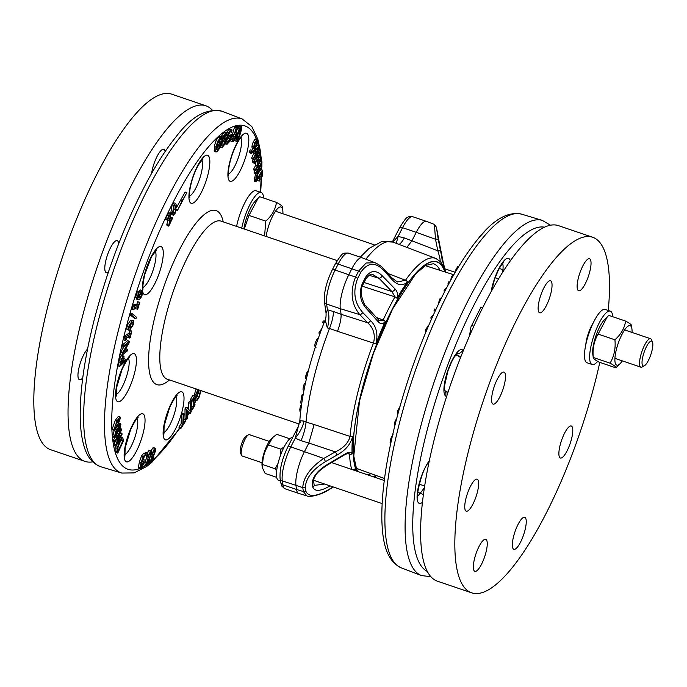 <?xml version="1.0" encoding="UTF-8"?>
<svg xmlns="http://www.w3.org/2000/svg" width="687" height="687" viewBox="0 0 687 687"><rect width="100%" height="100%" fill="white"/><g stroke="black" fill="none" stroke-linecap="round" stroke-linejoin="round"><path stroke-width="1.03" d="M173.407 215.211L171.69 214.627L170.848 212.549L172.171 204.674L173.871 202.794L175.589 203.369L176.439 205.439L175.116 213.305L173.407 215.211L172.557 213.133L173.88 205.258L175.589 203.369M168.762 226.135L170.204 215.546L169.706 215.306L168.916 216.551L167.585 220.235L167.353 219.256L168.787 215.632L171.011 213.794L169.328 223.764L172.265 217.624L172.446 218.423L168.762 226.135L167.053 225.551L166.829 224.58L168.212 218.286M167.585 220.235L165.868 219.651L165.644 218.672L167.078 215.057L169.294 213.21M128.667 330.069L126.958 329.485L126.82 325.973L130.582 320.245L133.553 320.58L133.699 324.092L129.937 329.829L128.667 330.069L128.529 326.548L132.29 320.82L133.553 320.58M129.671 338.098L130.281 335.574L126.794 337.798L125.712 340.623L126.022 336.776L130.71 333.779L131.835 330.979L130.204 337.755L127.962 337.515L128.091 336.965M125.712 340.623L123.995 340.039L124.313 336.192L129.001 333.204L129.594 330.739L131.835 330.979M125.309 349.219L125.936 348.713L127.645 349.297L127.284 350.98L121.839 355.351L122.398 352.774L127.885 343.844L123.574 347.304L123.943 345.613L129.388 341.25L128.941 343.277L122.956 353.058L127.645 349.297M121.839 355.351L120.131 354.767L120.68 352.199L123.806 347.115M123.574 347.304L121.865 346.72L122.234 345.029L127.67 340.666L129.388 341.25M114.36 430.406L112.651 429.822L112.29 428.782L115.373 420.161L118.353 416.382L120.07 416.966L120.423 417.997L117.34 426.618L114.36 430.406L113.999 429.366L117.082 420.745L120.07 416.966M114.892 437.593L114.48 436.64L115.794 431.17L117.391 429.693L118.774 425.313L120.465 423.613L120.895 424.592L119.323 430.792L117.606 432.329L116.343 436.151L114.892 437.593L113.183 437.018L112.771 436.056L114.214 430.354M116.034 446.352L115.794 444.927L120.07 432.286L115.279 441.887L115.115 440.951L121.17 428.825L121.359 429.95L116.713 443.75L121.925 433.291L122.088 434.227L116.034 446.352L114.325 445.769L114.085 444.343L114.952 441.775M115.279 441.887L113.57 441.303L113.407 440.367L114.806 437.567M236.01 132.617L237.35 128.83M238.372 126.777L239.763 125.953M231.373 141.256L230.394 140.749L230.978 138.722L233.571 140.182L235.392 136.773L235.727 134.781L235.16 134.317L234.138 134.884L236.259 127.55L238.793 126.923L238.312 128.589L236.371 129.07L235.28 132.874L236.534 133.304L236.019 136.627L234.628 140.157L233.091 141.831L232.112 141.324L232.738 139.298M231.863 139.598L232.781 138.568L234.009 134.205M234.138 134.884L232.429 134.309L234.542 126.966L237.084 126.339L238.793 126.923M229.518 135.64L231.467 134.463L233.185 135.047L232.713 136.765L230.875 137.503L231.347 135.786L233.185 135.047M224.597 138.482L225.594 134.953M226.452 132.737L229.003 129.173L232.086 130.015L231.519 132.265L231.115 131.475L230.239 131.406L227.199 137.898L226.598 141.874L227.449 142.673L228.608 141.634L229.518 138.018L228.342 138.68L228.754 137.048L230.6 136.009L229.063 142.123L227.071 144.27L224.572 143.832M226.59 141.419L227.56 138.413M227.706 136.086L228.883 135.425L230.6 136.009M219.445 142.441L220.295 139.032M221.034 136.919L223.782 132.548L225.276 132.411M221.626 144.553L222.631 141.659M222.717 139.212L223.979 138.267L225.688 138.851L224.34 144.837L222.296 147.353L221.317 147.679L220.845 146.949L221.343 142.132L223.215 136.395L225.491 133.132L226.985 132.995L226.487 135.193L225.886 134.523M213.983 150.934L215.692 151.518L215.984 147.001L217.71 141.256L220.974 137.065L221.618 137.117L221.197 139.255L219.617 139.272L216.766 146.228L216.491 149.8L217.556 149.972L218.801 148.486L219.471 145.034L218.174 146.228L218.483 144.674L220.518 142.81L219.368 148.624L217.281 151.484L215.692 151.518L216.096 152.025L214.387 151.441L214.275 146.417L216.001 140.672L218.294 137.074L219.265 136.49L221.54 137.091M219.265 136.49L221.583 137.099L219.265 136.49M215.847 149.388L217.083 147.903L217.461 145.988M217.47 143.446L218.801 142.226L220.518 142.81M254.388 177.59L256.105 178.173L258.303 169.552L255.847 173.983L255.779 172.789L261.936 161.66L261.893 166.829L260.605 170.282L258.681 171.69L256.199 179.719L254.482 179.135L255.555 173.88M255.847 173.983L254.138 173.399L255.023 170.479M257.986 149.397L258.862 149.869M258.218 149.474L260.571 150.453L260.339 153.184L258.26 158.517L255.581 162.871L254.645 163.308L252.936 162.725L252.361 160.784L253.134 159.204L254.851 159.831L255.53 158.603M255.581 158.517L254.8 156.842M252.902 148.16L252.043 147.92L251.957 146.065L253.194 142.106L254.851 139.324L255.89 139.332M254.851 139.324L257.599 139.916L257.573 142.329L255.676 147.808L253.005 152.72L251.339 152.935L251.785 153.502L250.077 152.918L249.45 151.544L250.197 149.852L251.906 150.427L252.335 151.861M251.725 150.367L252.782 148.435M183.781 419.542L185.713 419.783L185.67 421.028L180.707 428.757L180.758 427.512L182.828 424.283L183.197 414.965L184.013 413.694L183.644 423.003L185.713 419.783M180.707 428.757L178.998 428.173L179.049 426.928L181.119 423.699L181.48 414.39L182.304 413.11L184.013 413.694M188.702 409.358L188.65 402.702L189.423 401.414L191.132 401.989L191.201 411.771L190.033 413.737L187.482 410.191L187.542 417.928L186.77 419.225L186.709 409.443L187.628 407.889L190.419 411.719L190.368 403.286L191.132 401.989M190.033 413.737L188.315 413.153L187.499 412.011M186.77 419.225L185.061 418.641L184.992 408.859L185.919 407.305L187.628 407.889M191.166 407.193L191.639 406.352L191.355 400.822M192.197 401.105L190.479 400.521L190.436 399.594L192.824 395.326L194.533 395.91L193.794 398.237L194.172 405.467L194.953 404.068L195.005 404.995L192.618 409.263L192.566 408.336L193.348 406.936L192.978 399.705L192.197 401.105L192.145 400.178L194.533 395.91M195.005 400.169L193.897 398.056M193.966 395.712L196.173 388.876M253.64 159.341L253.409 158.508L255.444 154.128L254.645 151.286L255.478 149.491L259.334 145.799L259.557 146.597L255.89 155.734L255.676 154.961L253.64 159.341L251.931 158.757L251.7 157.933L253.726 153.553L253.357 152.239M256.191 146.589L257.625 145.223L259.334 145.799M255.564 170.659L255.435 169.612L257.531 165.576L257.093 161.986L257.951 160.329L261.541 157.907L261.661 158.912L258.312 165.352L258.432 166.323L257.771 167.594L257.659 166.623L255.564 170.659L253.847 170.075L253.718 169.028L255.822 164.992L255.564 162.888M258.364 158.319L259.832 157.323L261.541 157.907M259.214 181.128L259.171 176.791L256.191 181.832L256.182 180.535L262.365 170.075L262.425 175.889L261.687 177.126L261.644 172.6L259.901 175.554L259.944 179.891L259.214 181.128L257.505 180.544L257.496 179.625M256.191 181.832L254.482 181.248L254.868 179.273M257.951 174.06L259.205 171.939M261.687 177.126L259.978 176.542L259.969 175.443M150.96 450.921L152.883 447.881L153.914 448.079M145.369 465.133L144.691 462.531L146.297 458.71L146.237 455.782M147.37 452.647L148.942 450.569L149.886 451.016M145.3 453.514L146.314 452.286L148.031 452.87L147.327 455.567L146.529 455.945L147.233 453.257L148.031 452.87M139.109 468.113L138.405 467.194L139.349 462.111L141.531 455.979L143.772 453.162L145.97 453.755L142.235 460.633L143.497 459.302L144.184 459.826L143.695 463.278L142.261 466.997L140.818 468.689L138.791 468.122M120.697 437.009L122.578 437.619L123.694 440.401L117.778 453.119L117.202 448.302L119.332 441.621L122.174 437.619L120.646 437.104M117.778 453.119L116.06 452.535L115.768 446.258M119.693 366.429L121.341 359.301L122.99 356.441L124.021 356.407L123.574 361.293L125.678 359.284L125.343 361.044L119.693 366.429L117.984 365.845L119.632 358.726L121.281 355.857L122.312 355.823M135.957 318.751L134.248 318.167L129.809 314.586L130.272 312.954L131.981 313.53L136.404 317.145L135.957 318.751L131.526 315.17L131.981 313.53M137.245 309.305L138.018 306.711L135.004 307.201L133.819 309.854L134.506 305.526L138.568 304.873L139.779 302.271L137.709 309.227L135.537 308.721L136.043 307.029M133.819 309.854L132.11 309.27L132.797 304.942L136.85 304.298L137.606 301.765L139.779 302.271M136.945 299.188L135.683 297.514L137.117 291.022L139.367 291.632L138.662 293.504L138.74 297.763L140.517 292.018L142.218 290.558L140.62 290.043M140.517 292.018L138.808 291.443L140.5 289.983M176.593 207.44L185.129 192.051L186.838 192.626L177.452 210.471L182.072 200.99L180.363 200.406L182.072 200.982L186.838 192.626M176.439 209.415L177.392 209.733M176.301 210.085L177.452 210.471M139.401 296.398L140.835 296.887L139.143 297.789L140.449 293.409L141.634 292.507M141.488 292.482L141.634 295.118L140.835 296.887M140.371 289.957L142.08 290.532L142.716 291.941L142.089 295.161L140.715 298.287L138.654 299.764L136.601 299.12M138.654 299.764L137.4 298.098L138.259 293.22L138.826 291.606L139.367 291.632M137.117 291.022L138.826 291.606M134.128 307.02L132.359 306.428M132.797 304.942L134.506 305.526M136.85 304.298L138.568 304.873M137.606 301.765L139.315 302.349M129.809 314.586L131.526 315.17M122.913 358.056L123.359 358.202L122.93 361.903L120.68 364.05L121.625 360.031L122.664 358.253L123.359 358.202L122.664 358.253M121.23 361.319L122.93 361.903M124.038 358.726L125.678 359.284M121.281 355.857L124.021 356.407M121.711 439.388L122.775 441.002L118.216 450.792L117.924 447.649L119.572 442.548L122.037 439.362M118.044 446.902L120.964 440.049M121.067 440.419L122.775 441.002M141.591 462.901L142.922 460.925L143.385 461.217L143.025 463.579L141.256 467.134L141.591 462.901M142.922 460.925L143.385 461.217L142.767 461.003M140.972 467.04L140.887 466.533M140.818 468.689L140.122 467.778L141.067 462.694L143.24 456.563L145.97 453.755M142.75 459.045L144.184 459.826M145.464 455.584L146.529 455.945M145.524 452.673L147.233 453.257M146.949 464.18L147.422 464.335L147.087 462.677L148.28 459.577L148.796 460.007L148.787 461.741L147.112 464.412M148.16 459.792L148.796 460.007M150.307 452.544L150.582 454.854L149.259 458.195L148.718 457.782L148.701 455.756L150.59 452.475M147.078 465.717L146.4 463.107L147.997 459.345L147.945 456.366L150.659 451.144L151.595 451.599L151.312 454.296L149.543 458.478L149.534 461.106L147.078 465.717L144.802 465.271M146.279 458.761L147.997 459.345M146.297 458.71L148.006 459.294M148.942 450.569L151.595 451.599M151.157 461.235L151.707 461.415L151.269 459.955L152.42 456.812L152.986 457.095L153.055 458.701L151.338 461.552M152.377 456.889L152.986 457.095L152.42 456.812M154.283 449.83L154.678 451.917L153.407 455.309L152.815 455.052L152.703 453.171L154.627 449.719M153.407 455.309L152.815 455.052L153.407 455.309M155.623 448.663L155.434 451.23L153.733 455.447L153.828 457.946L151.398 462.772L150.719 463.012L150.565 460.513L152.119 456.606L151.921 453.909L154.601 448.456L155.623 448.663L152.883 447.881M150.711 456.194L152.102 456.666M150.728 456.134L152.119 456.606M254.465 179.951L256.182 180.535M260.957 169.595L262.365 170.075M258.192 164.313L257.857 161.574L260.571 159.719L258.192 164.313M253.718 169.028L255.435 169.612M255.822 164.992L257.531 165.576M256.449 161.771L257.093 161.986M257.419 160.148L257.951 160.329M257.247 167.413L257.771 167.594M256.079 152.754L255.47 150.59L258.389 147.782L256.079 152.754M251.7 157.933L253.409 158.508M253.726 153.553L255.444 154.128M254.061 151.088L254.645 151.286M254.98 149.319L255.478 149.491M255.392 155.563L255.89 155.734M200.2 390.276L199.969 393.737L198.698 397.18L197.255 398.889L196.482 397.326L198.371 389.752M196.499 397.438L198.26 393.162L198.491 389.692M201.068 390.671L198.809 398.134L196.714 400.753L195.64 398.932L196.035 394.338L197.882 389.46M196.714 400.753L194.687 400.16M194.086 403.767L194.953 404.068M191.175 408.774L192.618 409.263M191.175 407.863L192.566 408.336M191.639 406.352L193.348 406.936M190.436 399.594L192.145 400.178M188.65 402.702L190.368 403.286M184.992 408.859L186.709 409.443M179.049 426.928L180.758 427.512M181.119 423.699L182.828 424.283M181.48 414.39L183.197 414.965M254.473 147.241L255.178 147.482L254.465 147.207L254.379 146.039L255.238 143.368L256.964 141.35L255.547 146.657L255.178 147.482L254.465 147.207M255.71 142.381L256.921 142.793M252.043 151.509C252.464 152.445 253.323 151.518 254.619 148.744L253.752 148.504L253.675 146.649L254.903 142.69L256.569 139.908L257.599 139.916M249.621 152.359L251.339 152.935L251.906 150.427M249.45 151.544L251.167 152.128M254.619 148.744L252.043 147.92M251.957 146.065L253.675 146.649M257.531 157.804L257.316 155.932L258.278 153.295L259.909 151.793L258.252 157.16L257.874 157.924L257.29 157.289M258.441 152.961L259.746 153.407M254.851 159.831L254.868 161.067C255.143 162.312 255.95 161.66 257.29 159.101L256.577 158.439L256.663 156.301L258.046 152.377L259.695 149.972L260.571 150.453M254.645 163.308L254.07 161.368L254.843 159.779M252.361 160.784L254.07 161.368M254.868 161.067L255.203 161.677M257.29 159.101L254.868 157.855M255.272 155.829L256.663 156.301M260.467 169.157L259.463 170.402L258.982 168.315L261.3 164.133L261.249 167.113L260.467 169.157L259.008 168.667M259.901 166.658L261.249 167.113M257.677 170.677L258.381 170.917M254.07 172.205L255.779 172.789M260.493 161.17L261.936 161.66M256.199 179.719L256.105 178.173M220.046 138.946L221.128 139.315L220.647 138.843M216.491 149.8L217.556 149.972L216.448 149.594M217.083 147.903L218.801 148.486M216.86 145.781L218.174 146.228M217.238 144.253L218.483 144.674M224.692 132.179L226.985 132.995M225.74 134.497L225.053 134.772L226.427 135.236M225.053 134.772L222.099 141.522L221.661 145.309L222.622 145.799L223.825 144.528L224.623 140.981L223.378 141.908L223.739 140.311L225.688 138.851M221.661 145.309L222.622 145.799L221.686 145.481M222.116 143.944L223.825 144.528M222.107 141.479L223.378 141.908M222.511 139.89L223.739 140.311M227.071 144.27L225.774 143.437L226.478 138.353L228.479 132.66L230.72 129.749L232.086 130.015M229.819 131.741L231.459 132.299M226.899 141.05L228.608 141.634M227.105 138.259L228.342 138.68M227.543 136.636L228.754 137.048M229.63 135.202L231.347 135.786M230.274 137.297L230.875 137.503M233.091 141.831L230.394 140.749M230.978 138.722L232.687 139.306M232.781 138.568L234.49 139.152M234.782 134.463L235.727 134.781L235.16 134.317M234.542 126.966L236.259 127.55M235.366 132.565L236.534 133.304M236.912 139.659L238.08 133.905L240.69 128.014L239.677 133.828L238.183 138.19L236.981 139.71M236.586 141.307C235.632 141.376 235.942 138.911 237.487 133.931C239.042 128.873 240.27 126.374 241.18 126.434C242.116 126.382 241.815 128.847 240.27 133.802C238.724 138.851 237.496 141.35 236.586 141.307L234.714 140.698M120.405 432.776L121.925 433.291M114.085 444.343L115.794 444.927M113.407 440.367L115.115 440.951M120.294 428.525L121.17 428.825M115.914 432.26L117.219 430.792L116.953 432.698L116.137 435.189L115.09 435.506L115.914 432.26M115.871 432.338L116.953 432.698M115.322 436.047L115.09 435.506M118.971 426.326L120.277 425.725L119.152 429.761L117.752 431.256L118.971 426.326M120.036 425.15L120.277 425.725L119.512 425.468M115.571 429.109L117.365 429.736M115.785 429.143L117.391 429.693M119.031 419.001L119.744 419.207L119.134 421.766L115.399 428.37L114.686 428.147L115.27 425.665L119.031 419.001L119.744 419.207L119.057 418.976M115.399 428.37L114.686 428.147L115.399 428.37M120.68 352.199L122.398 352.774M122.234 345.029L123.943 345.613M125.91 338.184L123.961 337.635M124.313 336.192L126.022 336.776M129.001 333.204L130.71 333.779M129.594 330.739L131.303 331.314M128.727 327.33L130.35 326.136L131.629 322.821M132.849 322.409L133.149 324.35L132.059 326.72L129.053 328.137L129.079 326.291L130.135 323.981L133.029 322.443M166.829 224.58L168.538 225.156M169.646 215.357L170.204 215.546L169.706 215.306M165.644 218.672L167.353 219.256M168.959 212.669L171.011 213.794M170.805 217.126L172.265 217.624M173.279 211.862L174.043 209.277L173.88 206.383M175.76 209.861L174.987 212.446L173.948 213.417L173.382 211.493L173.236 208.719L174.009 206.117L175.022 205.155L175.76 209.861L174.043 209.277M446.37 391.77L447.881 392.655M460.762 356.991L458.676 356.321L460.556 357.506M448.053 392.122L446.292 391.71M469.479 335.909L470.938 326.909L480.814 307.544L482.557 307.905M392.097 437.215L391.41 436.984L393.058 434.622M390.688 443.596L390.079 443.072L390.242 440.436L391.41 436.984M394.561 426.464L394.321 422.986L396.803 417.971M433.377 314.835L431.453 316.527L432.458 316.862M431.848 318.21L430.843 317.866L431.453 316.527M431.342 319.361L430.843 317.866M446.421 288.171L444.738 289.313L445.657 289.622M445.03 290.833L444.103 290.515L444.738 289.313M444.291 292.258L444.103 290.515M458.384 267.02L457.602 266.754L456.056 269.321L453.832 274.706M453.3 275.642L452.441 275.358L451.282 277.419L452.123 277.711M450.784 280.107L451.282 277.419M449.667 282.125L448.791 281.825L448.027 283.181L448.929 283.491M448.113 285.002L448.027 283.181M438.194 304.521L439.628 299.128L441.75 297.273M435.901 309.356L434.742 308.97L434.055 310.412L435.223 310.807M435.034 311.22L434.055 310.412M426.275 331.091L425.227 330.739L425.846 329.15L428.765 325.243M426.069 331.581L425.227 330.739M397.421 415.214L397.352 411.436L399.894 406.635M484.275 231.828L480.084 236.491M479.758 236.869L479.835 236.405M473.798 326.213L471.66 325.492M438.615 239.231A238.149 111.122 -156.1 0 0 438.212 236.491M438.186 236.337A2.817 2.379 170.4 0 1 438.194 236.414L439.431 243.413A2.817 1.529 -11.4 0 1 439.448 243.49L443.158 261.945A2.817 1.529 -11.3 0 1 443.167 262.039M439.431 243.413L443.132 261.841A2.817 1.529 -11.3 0 1 443.158 261.945L445.288 270.876A2.817 2.533 163.5 0 1 445.331 271.056L443.132 261.841M445.236 270.73A2.817 2.533 163.5 0 1 445.288 270.876L445.64 272.146M361.68 285.998L394.973 296.878A2.817 1.563 -150.4 0 1 397.043 298.338C398.177 294.766 397.524 291.649 395.077 288.995A2.817 1.597 135.9 0 1 391.908 291.554L394.973 296.878A117.297 31.8 108.8 0 0 383.14 320.09L379.55 320.64L378.511 319.867A2.817 1.546 -41.9 0 1 378.314 321.877C380.804 324.453 383.14 324.264 385.338 321.301A2.817 0.97 24.7 0 0 383.14 320.09L376.253 317.36M395.077 288.995L382.195 275.753A2.817 1.589 135.8 0 1 379.044 278.295L391.908 291.554L364.093 282.486M382.195 275.753C375.961 269.622 370.37 270.189 365.432 277.445A2.817 1.288 26 0 1 365.931 278.81C369.245 274.551 371.701 273.228 373.307 274.852L379.044 278.295L369.039 275.247M365.432 277.445A238.149 198.68 167.4 0 1 362.358 283.473C358.863 292.765 360.014 300.906 365.81 307.888A2.817 1.546 -41.9 0 0 365.991 305.913C364.934 306.076 363.346 302.366 361.233 294.775C361.225 289.218 361.766 285.912 362.848 284.865A2.817 1.262 28 0 0 362.358 283.473M365.81 307.888L378.314 321.877M333.152 486.928L329.288 489.213A2.817 0.593 59.3 0 1 329.21 489.53L333.427 487.023M329.288 489.213C316.535 496.77 308.729 497.448 305.87 491.265A2.817 2.405 173.4 0 1 303.328 491.54L306.883 495.877C309.21 497.697 322.349 494.468 329.21 489.53M305.87 491.265A237.333 108.95 -154.3 0 0 305.303 487.298C305.955 478.049 312.637 469.513 325.355 461.681A2.817 0.687 -119.6 0 0 323.757 458.444C310.395 467.564 303.396 477.285 302.769 487.607A232.653 107.653 24.9 0 1 303.328 491.54L296.535 489.47L295.977 485.537A25.823 6.999 -71.2 0 1 304.496 451.531L308.832 443.029L335.308 451.874L323.757 458.444L290.807 446.876L295.264 438.134A16.9 6.209 121.2 0 0 303.998 421.071L299.815 420.693L300.425 422.634M325.355 461.681L336.913 455.103A2.817 0.687 -119.7 0 0 335.308 451.874C343.44 448.113 348.369 442.969 350.087 436.443L314.148 424.532L308.832 443.029M336.913 455.103C345.484 450.397 350.722 444.171 352.637 436.425A2.817 1.821 -175.1 0 1 350.087 436.443A117.297 31.8 108.8 0 1 373.539 342.899C375.48 334.767 373.53 328.051 367.674 322.744L341.096 314.294C341.293 318.519 340.099 324.187 337.515 331.314L375.832 343.869C378.262 334.294 376.519 326.557 370.611 320.64A2.817 1.597 135.9 0 1 367.674 322.744L359.799 314.637A2.817 1.589 135.8 0 0 362.745 312.516C354.372 303.001 352.671 291.657 357.644 278.458A237.333 202.785 -6.2 0 0 360.709 272.438C367.682 262.202 375.463 261.627 384.05 270.721A2.817 1.546 -41.9 0 0 384.016 269.158L391.676 277.685L397.378 281.962L405.467 280.262L387.872 273.452M370.611 320.64L362.745 312.516M327.338 327.939L329.494 328.446A16.9 4.045 109.8 0 0 333.35 311.494L327.424 309.794L326.05 313.083C326.188 316.157 325.904 318.425 325.209 319.893L327.338 327.939A16.9 7.729 101.9 0 0 327.424 309.794L326.6 304.04A25.823 6.999 -71.2 0 1 335.127 270.025L355.522 277.093C349.898 291.743 351.323 304.255 359.799 314.637L340.297 308.695A25.823 6.999 -71.2 0 1 348.816 274.68L351.856 268.72A25.823 6.999 -71.2 0 1 362.101 257.78A25.823 6.999 -71.2 0 1 362.161 257.797L375.145 262.743L366.111 263.001L358.562 271.125A232.653 199.608 175.2 0 1 355.522 277.093A2.817 1.262 -152 0 1 357.644 278.458M384.05 270.721L391.719 279.231A2.817 1.546 -41.9 0 0 391.676 277.685M391.719 279.231C397.43 285.552 402.659 286.436 407.425 281.902A2.817 2.009 -144.6 0 0 405.467 280.262A117.297 31.8 108.8 0 1 435.807 258.406L392.912 242.073L381.955 241.463L369.074 248.376L360.289 257.161M439.938 261.343L440.513 261.687A2.817 2.679 -42.5 0 1 441.123 262.855C442.668 263.834 442.514 260.072 440.676 251.571A2.817 1.443 168.7 0 0 437.825 250.798C440.169 258.381 440.736 261.79 439.525 261.017M440.676 251.571L438.358 240.038A2.817 1.443 168.6 0 0 435.506 239.248L437.825 250.798L411.917 240.836L406.859 247.389M434.39 224.4L435.506 239.248L416.245 232.335A25.823 6.999 -71.2 0 1 426.49 221.394A25.823 6.999 -71.2 0 1 426.55 221.42L434.39 224.4L436.322 227.122L437.825 234.361M438.358 240.038L436.752 229.475M306.874 495.877L298.742 493.429A25.823 6.999 -71.2 0 1 298.673 493.412A25.823 6.999 -71.2 0 1 296.535 489.47L282.846 484.816A3.753 3.186 171.9 0 1 280.648 482.36L281.936 486.25L284.985 488.758A25.823 6.999 -71.2 0 1 282.846 484.816L282.28 480.883A3.753 3.186 171.9 0 1 280.081 478.435L280.648 482.36M314.148 424.532L306.033 422.067A118.963 32.246 -71.2 0 1 329.494 328.446L337.515 331.314M333.35 311.494L341.096 314.294L340.297 308.695L326.6 304.04A3.753 3.186 171.9 0 1 324.401 301.584L326.05 313.083M399.156 244.452A16.9 4.861 110.7 0 0 404.325 237.951L411.917 240.836L416.245 232.335L402.556 227.68A3.753 1.7 -153 0 0 399.49 227.947C404.162 220.287 406.927 216.766 407.769 217.375C407.898 216.766 409.572 216.551 412.793 216.74L426.49 221.394M354.08 470.243L354.26 469.049A2.817 2.533 -16.5 0 1 351.735 469.419L350.396 468.989M345.243 453.841A2.817 0.601 59.2 0 1 345.209 454.442L348.61 453.3L349.554 454.124A2.817 2.216 177.8 0 0 352.096 453.927C351.177 451.797 348.893 451.771 345.243 453.841L326.419 465.082C317.446 470.75 312.731 476.812 312.276 483.296A238.149 104.622 30.1 0 1 312.843 487.263C314.861 491.694 320.391 491.351 329.442 486.25L330.086 485.881M326.419 465.082A2.817 0.593 59.3 0 1 326.377 465.666L345.209 454.442M324.676 484.043L314.491 485.383L314.148 484.945A2.817 2.405 -6.6 0 1 312.843 487.263M329.442 486.25A2.817 0.687 -119.6 0 0 329.322 485.623M347.304 453.497L349.554 454.124A117.297 31.8 108.8 0 0 351.735 469.419M359.971 257.05L360.435 256.998M319.824 333.916L318.811 333.015L321.842 328.48M320.005 333.418L318.811 333.015M320.64 331.692L319.455 331.289M316.003 347.356C314.637 346.978 314.474 345.252 315.513 342.178L317.162 338.889L318.296 338.193M306.342 379.095L305.586 378.374L305.844 375.6L307.08 372.182L308.703 370.018M307.948 372.474L307.08 372.182M304.006 389.924C303.036 390.74 302.795 389.873 303.268 387.331L304.281 383.604L305.449 383.011M305.251 383.93L304.281 383.604M323.946 323.036L322.589 322.572L323.225 321.001L324.745 321.044M324.573 321.464L323.225 321.001M300.605 411.633L299.97 411.384L299.798 409.4L300.485 405.897L301.473 404.789M301.284 406.172L300.485 405.897M302.984 395.343L301.911 394.982L303.156 394.39M301.679 403.363L300.657 403.011L301.911 394.982M395.944 243.224A16.9 2.714 97 0 0 398.099 236.422L392.775 242.022M325.209 319.893C310.618 356.587 302.16 390.182 299.815 420.693L295.264 438.134L300.975 440.668A16.9 4.294 106.8 0 0 306.033 422.067L303.998 421.071M151.612 173.425A16.9 4.586 -71.2 0 1 156.928 156.696A16.9 4.586 -71.2 0 1 163.738 149.328A16.9 4.586 -71.2 0 1 165.095 151.629M108.434 271.94A16.9 4.586 -71.2 0 1 107.807 272.37A16.9 4.586 -71.2 0 1 106.313 272.627A16.9 4.586 -71.2 0 1 107.412 255.152A16.9 4.586 -71.2 0 1 117.194 240.622A16.9 4.586 -71.2 0 1 118.662 243.799M82.758 377.884A16.9 4.586 -71.2 0 1 79.477 379.713A16.9 4.586 -71.2 0 1 79.349 366.3A16.9 4.586 -71.2 0 1 87.558 349.013M92.719 461.853A187.791 50.907 -71.2 0 1 84.956 461.381L50.726 449.745A187.791 50.907 -71.2 0 1 62.972 255.555A187.791 50.907 -71.2 0 1 171.613 94.136L205.842 105.772A187.791 50.907 -71.2 0 1 212.283 110.135M84.956 461.381A187.791 50.907 -71.2 0 1 97.202 267.191A187.791 50.907 -71.2 0 1 205.842 105.772M558.995 455.429A16.9 4.586 -71.2 0 1 562.945 436.692A16.9 4.586 -71.2 0 1 571.275 426.009A16.9 4.586 -71.2 0 1 570.167 443.484A16.9 4.586 -71.2 0 1 560.394 458.014A16.9 4.586 -71.2 0 1 558.995 455.429M513.558 536.547A16.9 4.586 -71.2 0 1 524.722 517.302A16.9 4.586 -71.2 0 1 523.623 534.787A16.9 4.586 -71.2 0 1 513.85 549.308A16.9 4.586 -71.2 0 1 513.558 536.547M479.037 546.5A16.9 4.586 -71.2 0 1 485.735 539.338A16.9 4.586 -71.2 0 1 484.636 556.813A16.9 4.586 -71.2 0 1 474.854 571.344A16.9 4.586 -71.2 0 1 479.037 546.5M475.653 479.457A16.9 4.586 -71.2 0 1 477.147 479.191A16.9 4.586 -71.2 0 1 476.039 496.667A16.9 4.586 -71.2 0 1 466.267 511.197A16.9 4.586 -71.2 0 1 466.61 496.083A16.9 4.586 -71.2 0 1 475.653 479.457M505.383 374.69A16.9 4.586 -71.2 0 1 501.433 393.428A16.9 4.586 -71.2 0 1 493.103 404.111A16.9 4.586 -71.2 0 1 494.202 386.635A16.9 4.586 -71.2 0 1 503.983 372.105A16.9 4.586 -71.2 0 1 505.383 374.69M550.819 293.572A16.9 4.586 -71.2 0 1 539.647 312.808A16.9 4.586 -71.2 0 1 540.755 295.333A16.9 4.586 -71.2 0 1 550.527 280.803A16.9 4.586 -71.2 0 1 550.819 293.572M585.341 283.619A16.9 4.586 -71.2 0 1 578.643 290.781A16.9 4.586 -71.2 0 1 579.742 273.306A16.9 4.586 -71.2 0 1 589.515 258.776A16.9 4.586 -71.2 0 1 585.341 283.619M585.788 344.745A16.9 4.586 -71.2 0 1 593.207 322.942M608.244 310.464A187.791 50.907 108.8 0 0 592.632 237.255A187.791 50.907 108.8 0 0 483.992 398.675A187.791 50.907 108.8 0 0 471.746 592.864A187.791 50.907 108.8 0 0 595.869 379.078A187.791 50.907 108.8 0 0 599.794 362.375M592.632 237.255L558.402 225.619A187.791 50.907 108.8 0 0 449.762 387.039A187.791 50.907 108.8 0 0 437.516 581.228L471.746 592.864M262.022 462.746L242.185 456.005A11.267 3.057 -71.2 0 1 241.515 455.301A11.267 3.057 -71.2 0 1 244.847 439.68A11.267 3.057 -71.2 0 1 248.479 434.819A11.267 3.057 -71.2 0 1 249.433 434.665L269.278 441.415M248.479 434.819L246.161 436.082A9.249 2.508 108.8 0 0 243.181 440.066A9.249 2.508 108.8 0 0 240.45 452.888L241.515 455.301M262.279 467.529L262.056 465.752A16.153 4.38 -71.2 0 1 266.693 446.121A16.153 4.38 -71.2 0 1 271.133 439.053L272.438 437.731L268.505 444.996C264.615 450.844 262.683 457.37 262.7 464.549L262.279 467.529L265.156 473.446L276.706 477.371M288.892 439.689L289.193 438.555L276.758 434.321L272.438 437.731M276.646 471.059L275.135 468.783L278.055 463.382M280.348 455.79L280.931 449.221L284.22 446.782M289.193 438.555L289.536 439.036M268.505 444.996L280.931 449.221M262.7 464.549L275.135 468.783M280.442 480.909L278.475 480.247A22.534 6.106 -71.2 0 1 277.952 479.947A22.534 6.106 -71.2 0 1 280.107 456.486A22.534 6.106 -71.2 0 1 292.653 437.499M652.444 341.92L651.448 339.679A15.02 4.07 108.8 0 0 650.563 338.734A15.02 4.07 108.8 0 0 641.873 351.65A15.02 4.07 108.8 0 0 640.894 367.184A15.02 4.07 108.8 0 0 642.173 366.978L644.329 365.81A13.147 3.564 -71.2 0 1 644.062 352.397A13.147 3.564 -71.2 0 1 652.444 341.92A13.147 3.564 -71.2 0 1 652.65 347.184A13.147 3.564 -71.2 0 1 644.329 365.81M282.881 213.751A20.842 5.651 108.8 0 0 282.804 210.368A20.842 5.651 108.8 0 0 274.894 212.094A20.842 5.651 108.8 0 0 266.127 236.448M243.876 228.883A20.842 5.651 -71.2 0 1 255.341 201.033L258.106 198.234L248.986 215.409L244.28 229.029M264.572 235.924L265.792 221.12C271.829 215.727 275.393 209.483 276.483 202.407C280.897 204.803 282.846 206.366 282.314 207.079M276.483 202.407L259.686 196.697L258.106 198.234M265.792 221.12L248.986 215.409M632.023 332.431A20.842 5.651 108.8 0 0 631.946 329.056A20.842 5.651 108.8 0 0 618.128 343.577A20.842 5.651 108.8 0 0 620.232 363.509A20.842 5.651 108.8 0 0 622.353 360.881M592.761 354.174A20.842 5.651 -71.2 0 1 595.878 336.012A20.842 5.651 -71.2 0 1 604.474 319.713L607.248 316.913L598.128 334.088C594.032 341.044 592.409 348.833 593.259 357.463L592.761 354.174M620.232 363.509L615.887 367.846C616.411 367.133 614.47 365.57 610.056 363.174C614.152 356.227 615.775 348.438 614.925 339.799C620.962 334.406 624.526 328.171 625.625 321.095C630.039 323.491 631.98 325.045 631.447 325.758M610.056 363.174L593.259 357.463C592.726 358.185 594.667 359.739 599.081 362.135L615.887 367.846M625.625 321.095L608.819 315.385L607.248 316.913M614.925 339.799L598.128 334.088M241.712 228.153A28.167 7.634 -71.2 0 1 261.154 192.48A28.167 7.634 -71.2 0 1 263.628 198.036M236.586 226.409A28.167 7.634 -71.2 0 1 256.019 190.737L261.154 192.48M597.716 361.362A28.167 7.634 -71.2 0 1 592.16 364.505A28.167 7.634 -71.2 0 1 593.997 335.376A28.167 7.634 -71.2 0 1 610.296 311.159A28.167 7.634 -71.2 0 1 612.761 316.724M592.16 364.505L587.024 362.762A28.167 7.634 -71.2 0 1 588.862 333.633A28.167 7.634 -71.2 0 1 605.161 309.416L610.296 311.159M101.015 466.825A187.791 50.907 -71.2 0 1 112.78 272.49A187.791 50.907 -71.2 0 1 221.892 111.242C206.589 107.988 191.364 116.447 176.198 136.601C167.233 147.662 158.182 161.454 149.062 177.976C126.039 220.407 107.704 267.904 94.042 320.468C84.303 359.112 79.709 391.839 80.242 418.649C80.508 429.272 81.736 438.323 83.934 445.803C86.888 456.743 92.59 463.751 101.015 466.825L121.805 473.068A187.01 50.692 -71.2 0 1 133.518 279.54A187.01 50.692 -71.2 0 1 242.176 118.963L221.892 111.242M195.786 400.53A181.377 49.163 -71.2 0 1 194.078 403.69M188.667 413.273A181.377 49.163 -71.2 0 1 187.517 415.223M185.396 418.752A181.377 49.163 -71.2 0 1 184.932 419.517M179.35 428.302A181.377 49.163 -71.2 0 1 153.235 459.869M149.783 462.694A181.377 49.163 -71.2 0 1 148.701 463.502M145.653 465.563A181.377 49.163 -71.2 0 1 141.883 467.632M139.882 468.5A181.377 49.163 -71.2 0 1 142.69 273.744A181.377 49.163 -71.2 0 1 256.449 139.289M257.539 142.501A181.377 49.163 -71.2 0 1 258.355 145.472M258.922 147.963A181.377 49.163 -71.2 0 1 259.231 149.517M260.012 154.343A181.377 49.163 -71.2 0 1 260.39 157.512M260.682 160.792A181.377 49.163 -71.2 0 1 260.725 161.247M261.103 176.928A181.377 49.163 -71.2 0 1 260.313 192.188M232.678 152.703A25.402 6.887 108.8 0 0 233.614 180.08A25.402 6.887 108.8 0 0 248.806 138.997A25.402 6.887 108.8 0 0 232.678 152.703M142.707 291.657A25.402 6.887 108.8 0 0 144.055 294.302A25.402 6.887 108.8 0 0 161.471 265.594A25.402 6.887 108.8 0 0 154.901 250.746A25.402 6.887 108.8 0 0 142.578 290.97M140.268 442.376A25.402 6.887 108.8 0 0 139.332 415A25.402 6.887 108.8 0 0 124.141 456.082A25.402 6.887 108.8 0 0 140.268 442.376M169.491 379.928A91.929 24.921 -71.2 0 1 162.879 289.519A91.929 24.921 -71.2 0 1 223.223 221.867M183.798 402.238A25.402 6.887 108.8 0 0 170.35 405.253A25.402 6.887 108.8 0 0 166.572 439.878A25.402 6.887 108.8 0 0 183.798 402.238M123.806 397.67A25.402 6.887 108.8 0 0 135.94 355.943A25.402 6.887 108.8 0 0 118.224 379.413A25.402 6.887 108.8 0 0 123.806 397.67M189.148 192.841A25.402 6.887 108.8 0 0 202.596 189.827A25.402 6.887 108.8 0 0 206.375 155.202A25.402 6.887 108.8 0 0 189.148 192.841M240.802 137.821A19.768 5.359 -71.2 0 1 239.995 152.239A19.768 5.359 -71.2 0 1 232.472 170.067A19.768 5.359 -71.2 0 1 228.445 174.163M201.815 159.848A19.768 5.359 -71.2 0 1 199.479 179.384A19.768 5.359 -71.2 0 1 189.457 196.19M155.262 251.141A19.768 5.359 -71.2 0 1 155.958 256.929A19.768 5.359 -71.2 0 1 151.046 275.607A19.768 5.359 -71.2 0 1 142.913 287.492M128.426 358.228A19.768 5.359 -71.2 0 1 127.387 373.539A19.768 5.359 -71.2 0 1 119.34 391.547A19.768 5.359 -71.2 0 1 116.077 394.578M137.022 418.374A19.768 5.359 -71.2 0 1 134.051 439.68A19.768 5.359 -71.2 0 1 124.665 454.717M176.009 396.347A19.768 5.359 -71.2 0 1 176.576 403.561A19.768 5.359 -71.2 0 1 163.652 432.69M139.95 294.551L141.634 295.118M135.683 297.514L137.4 298.098M136.541 292.636L138.259 293.22M138.396 294.431L139.392 294.775M121.573 360.16L123.162 360.701M118.619 362.521L120.328 363.105M119.632 358.726L121.341 359.301M121.135 439.843L122.595 440.341M115.656 451.058L117.365 451.642M115.485 447.718L117.202 448.302M118.533 441.346L119.332 441.621M141.539 463.072L143.025 463.579M138.405 467.194L140.122 467.778M139.349 462.111L141.067 462.694M141.531 455.979L143.24 456.563M147.49 461.303L148.787 461.741M149.131 454.365L150.582 454.854M144.691 462.531L146.4 463.107M146.606 455.91L147.945 456.366M151.758 458.263L153.055 458.701M153.244 451.428L154.678 451.917M149.723 460.221L150.565 460.513M151.441 453.746L151.921 453.909M198.26 393.162L199.969 393.737M196.989 396.597L198.698 397.18M194.318 393.754L196.035 394.338M193.923 398.348L195.64 398.932M254.353 146.254L255.547 146.657M253.194 142.106L254.903 142.69M257.239 156.816L258.252 157.16M252.438 161.78L254.147 162.364M257.032 152.033L258.046 152.377M260.759 165.103L261.369 165.318M214.275 146.417L215.984 147.001M216.001 140.672L217.71 141.256M218.294 137.074L220.003 137.658M219.634 141.548L221.343 142.132M219.771 146.589L220.845 146.949M221.506 135.811L223.215 136.395M223.782 132.548L225.491 133.132M224.769 137.769L226.478 138.353M224.735 143.085L225.774 143.437M226.77 132.076L228.479 132.66M233.683 136.189L235.392 136.773M236.989 137.786L238.183 138.19M239.78 129.104L240.871 129.474M236.568 133.613L237.487 133.931M115.098 434.837L116.137 435.189M118.001 429.366L119.152 429.761M112.771 436.056L114.48 436.64M114.085 430.586L115.794 431.17M118.164 425.107L118.774 425.313M117.571 421.234L119.134 421.766M115.648 424.806L117.288 425.365M112.29 428.782L113.999 429.366M115.373 420.161L117.082 420.745M131.44 323.766L133.149 324.35M130.35 326.136L132.059 326.72M128.881 327.381L130.436 327.914M126.82 325.973L128.529 326.548M130.582 320.245L132.29 320.82M167.886 219.9L169.595 220.475M167.078 215.057L168.787 215.632M173.45 211.922L174.987 212.446M170.848 212.549L172.557 213.133M172.171 204.674L173.88 205.258M299.231 424.034L167.31 379.19A83.479 22.628 -71.2 0 1 172.755 292.877A83.479 22.628 -71.2 0 1 221.042 221.128L337.18 260.605M502.592 263.293A18.987 5.144 -71.2 0 1 502.918 269.751A5.633 3.444 6.2 0 0 504 270.068M510.286 260.811A24.612 6.672 108.8 0 0 500.952 264.881A24.612 6.672 108.8 0 0 491.136 291.606M499.269 268.419L502.918 269.751L502.661 272.164M498.487 278.888L495.155 277.668M444.583 390.345L446.876 392.183A5.633 5.393 128.7 0 1 447.744 393.067M444.618 390.482A5.633 5.393 128.7 0 1 445.545 395.961L446.533 396.76M456.778 353.779A5.633 5.393 -51.3 0 0 462.549 350.001A24.612 6.672 108.8 0 0 448.534 368.567A24.612 6.672 108.8 0 0 445.545 395.961M456.314 354.277L458.229 355.806A5.633 5.393 -51.3 0 0 461.132 356.064M463.304 350.61L462.549 350.001M455.807 354.887L458.229 355.806A18.987 5.144 -71.2 0 1 458.676 356.321M424.446 487.667L420.264 493.206A5.633 4.191 37 0 1 423.381 495.147M417.078 496.89L417.842 497.8C415.566 499.956 421.131 470.063 428.679 462.342A5.633 4.191 -143 0 0 429.323 460.694A24.612 6.672 108.8 0 0 417.679 490.441A24.612 6.672 108.8 0 0 422.505 502.257M417.722 492.416L420.264 493.206A18.987 5.144 -71.2 0 1 417.584 495.868M424.712 485.932L419.233 484.241M427.383 571.481A181.961 49.327 -71.2 0 1 440.994 384.059A181.961 49.327 -71.2 0 1 544.43 227.174M550.407 225.19L542.275 220.364A187.594 50.847 108.8 0 0 434.227 381.757A187.594 50.847 108.8 0 0 421.526 575.569L430.921 576.702M391.298 440.796L390.242 440.436M390.748 443.304L390.079 443.072M395.42 423.355L394.321 422.986M456.838 269.587L456.056 269.321M454.949 272.791L454.433 272.619M440.65 299.472L439.628 299.128M428.602 325.621L428.164 325.466M426.936 329.528L425.846 329.15M398.46 411.814L397.352 411.436M521.485 214.129C507.787 211.227 493.137 219.685 477.551 239.514C468.371 250.772 459.122 264.907 449.796 281.902C427.056 324.058 408.963 371.109 395.497 423.055C385.991 460.874 381.44 493.008 381.843 519.458C382.444 539.45 385.192 560.214 401.251 567.84A186.804 50.64 -71.2 0 1 413.892 374.844A186.804 50.64 -71.2 0 1 521.485 214.129L542.275 220.364M438.641 239.334L438.194 236.414A2.817 2.379 170.4 0 1 438.212 236.989M305.303 487.298A2.817 2.379 170.4 0 1 302.769 487.607L282.28 480.883A25.823 6.999 -71.2 0 1 290.807 446.876A3.753 1.7 -153 0 0 287.741 447.134L298.201 426.61M360.709 272.438A2.817 1.288 -154 0 0 358.562 271.125L338.167 264.066A3.753 1.7 -153 0 0 335.101 264.323C339.773 256.663 342.538 253.142 343.388 253.761C343.509 253.142 345.183 252.928 348.403 253.125L362.101 257.78M365.879 259.214A118.963 32.246 -71.2 0 1 392.912 242.073M441.123 262.855A116.06 31.456 -71.2 0 1 445.331 271.056M397.043 298.338A116.06 31.456 -71.2 0 1 407.425 281.902M375.832 343.869A116.06 31.456 -71.2 0 1 385.338 321.301M354.707 470.458A116.06 31.456 -71.2 0 1 354.26 469.049M352.096 453.927A116.06 31.456 -71.2 0 1 352.637 436.425M312.276 483.296A2.817 2.379 -9.6 0 0 313.564 480.874L313.933 478.624C316.123 474.571 316.089 472.802 326.377 465.666M316.776 342.607L315.513 342.178M307.072 376.021L305.844 375.6M306.436 378.666L305.586 378.374M304.444 387.734L303.268 387.331M300.82 409.753L299.798 409.4M370.928 473.618A111.474 30.219 -71.2 0 1 367.76 474.889M357.944 471.557L356.527 468.843L353.779 456.065L359.524 400.856L373.479 353.187L392.646 308.867L415.747 273.795L425.614 265.414L433.351 263.731A111.474 30.219 -71.2 0 1 440.024 270.352M444.815 271.889A114.291 30.984 108.8 0 0 383.887 326.875A114.291 30.984 108.8 0 0 356.63 471.11M373.316 476.778A114.291 30.984 108.8 0 0 375.66 475.327M444.961 271.932A114.48 31.035 108.8 0 0 397.524 299.463A114.48 31.035 108.8 0 0 353.891 461.106A114.48 31.035 108.8 0 0 356.45 471.05M373.488 476.838A114.48 31.035 108.8 0 0 375.806 475.378M404.325 237.951L398.099 236.422L402.556 227.68A25.823 6.999 -71.2 0 1 412.793 216.74M300.975 440.668L308.824 443.046M348.403 253.125A25.823 6.999 -71.2 0 0 338.167 264.066L335.127 270.025A3.753 1.7 -153 0 0 332.061 270.292C326.411 282.074 323.86 292.507 324.401 301.584M260.674 192.317L261.558 177.083M261.627 169.826L261.601 167.929M261.361 161.462L261.249 159.71M261.103 157.761L260.519 152.316M260.167 149.835L257.814 139.195L251.811 126.563L242.176 118.963M121.805 473.068L134.145 472.896L146.675 466.456L151.14 462.944M151.913 462.274L179.728 428.422M185.267 419.628L185.73 418.864M187.525 415.85L188.968 413.376M191.184 409.512L191.527 408.894M194.318 403.853L196.053 400.624M241.927 136.765L241.257 137.34C238.664 139.95 235.856 145.146 232.824 152.909C226.512 170.642 228.883 177.555 228.702 175.683M202.94 158.791L198.096 165.421C193.631 174.06 190.797 182.819 189.612 191.707L189.706 197.71M156.396 250.094L151.552 256.715L144.553 275.032C142.793 285.053 142.329 289.708 143.162 289.012L142.441 288.162M116.326 396.098L116.524 387.897L122.14 369.108C126.846 360.091 129.319 356.115 129.56 357.18L128.375 357.412M124.922 456.245L125.12 448.036L130.736 429.255C135.442 420.238 137.907 416.262 138.147 417.327L136.971 417.559M163.91 434.21L164.107 426.009L169.723 407.219C174.429 398.211 176.903 394.226 177.134 395.291L175.958 395.523M123.763 356.098L122.046 355.522M145.884 453.712L144.167 453.128M143.866 459.285L142.157 458.701M151.234 451.016L149.517 450.432M150.719 463.012L149.002 462.428M155.305 448.225L153.587 447.641M257.307 139.581L255.59 138.997M254.061 148.864L252.352 148.289M260.184 149.835L258.475 149.259M256.972 159.092L255.255 158.508M226.633 132.797L224.915 132.222M221.317 147.679L219.6 147.095M231.596 129.62L229.879 129.036M232.618 141.823L230.909 141.247M236.182 132.677L235.409 132.411M120.465 423.613L118.748 423.029M167.31 379.19L166.855 379.112M491.548 290.867L494.503 279.515L498.058 270.798L500.746 265.895L503.975 261.919L502.815 262.168M443.931 389.821L444.678 390.714L444.523 385.75L447.958 370.808L451.514 362.083L454.201 357.18L457.43 353.221L456.262 353.47M428.679 462.342L429.143 461.733M356.33 468.354L384.54 478.521M425.244 265.629L453.806 274.766M401.251 567.84L421.526 575.569M437.834 234.671L439.448 243.49M365.931 278.81L362.848 284.865M365.991 305.913L378.511 319.867M375.145 262.743C379.61 264.959 382.573 267.097 384.016 269.158M313.564 480.874L314.148 484.945M303.345 390.225L303.912 390.414M374.372 477.139L376.476 475.619M440.513 261.687L435.807 258.406M392.38 241.884L399.49 227.947M332.061 270.292L335.101 264.323M287.741 447.134C282.091 458.916 279.54 469.35 280.081 478.435M284.985 488.758L298.673 493.412M384.282 480.505L331.555 462.583M382.135 503.58L313.547 480.265M614.934 358.356L640.894 367.184M275.47 211.227L374.132 244.77M444.712 268.763L454.614 272.129M624.603 329.915L650.563 338.734M282.804 210.368L282.357 206.77M631.946 329.056L631.49 325.449"/></g></svg>
